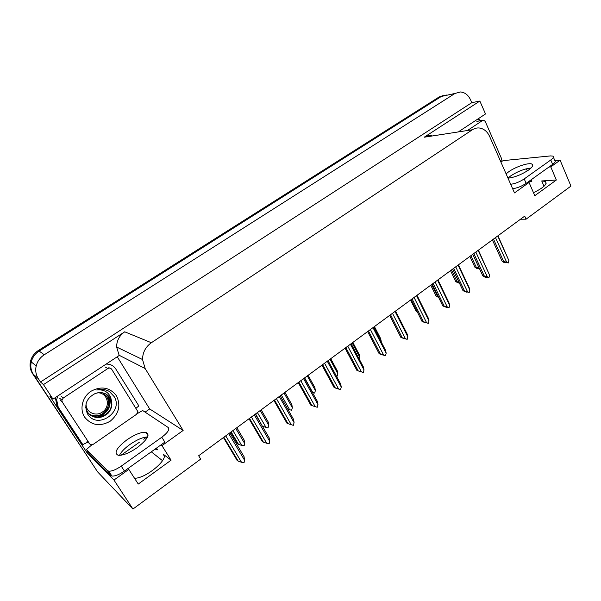 <?xml version="1.0" encoding="UTF-8"?>
<svg xmlns="http://www.w3.org/2000/svg" width="601" height="601" viewBox="0 0 601 601"><rect width="100%" height="100%" fill="white"/><g stroke="black" fill="none" stroke-linecap="round" stroke-linejoin="round"><path stroke-width="0.9" d="M520.489 219.23L526.055 219.185L570.95 186.085L560.109 160.204L550.779 166.89L556.338 180.022L541.734 180.954L545.347 181.419C547.616 183.959 543.665 187.722 533.485 192.696M127.908 468.577L128.809 469.404L113.965 480.049L132.934 509.055L97.572 471.845L33.363 374.333C30.967 370.562 30.268 366.43 31.267 361.937C32.446 357.362 35.068 353.741 39.14 351.074L441.344 96.453L446.776 95.003M117.24 356.776L149.679 408.95L145.089 412.136M87.994 451.817L86.92 452.561L49.913 396.299L53.001 399.132L119.193 355.484L116.609 347.017C116.692 340.602 119.396 335.531 124.715 331.812L43.46 384.61L53.001 399.132M478.749 118.427L479.215 119.486M458.909 131.506L485.51 113.965L479.853 101.058L424.208 137.216C426.575 135.721 429.084 135.225 431.751 135.736M471.793 102.673L40.507 381.996L38.344 378.705C35.887 374.829 35.166 370.577 36.195 365.949C37.405 361.239 40.102 357.512 44.279 354.763L455.002 93.44L460.516 91.961C464.904 92.396 468.232 94.988 470.5 99.743L471.793 102.673L479.853 101.058M560.109 160.204L555.054 160.67M113.965 480.049L86.92 452.561M43.46 384.61L40.507 381.996M151.294 451.832L162.54 460.682M132.934 509.055L200.711 459.081L198.668 455.753L524.711 216.127L526.055 219.185M527.235 182.584L529.053 182.464L514.486 192.913L489.605 136.404C487.516 131.912 484.444 129.17 480.372 128.163C477.57 127.6 474.918 128.126 472.416 129.741L151.369 342.728C145.585 346.86 142.64 352.456 142.535 359.526L145.141 368.526L183.14 430.451L149.679 408.95M183.14 430.451L161.954 445.642L160.955 444.905M530.413 168.588L525.499 169.024M550.779 166.89L548.923 167.048M128.809 469.404L138.26 484.053L171.067 460.193L161.954 445.642M556.338 180.022L534.785 195.693L529.053 182.464M528.031 182.005L531.832 181.412L531.126 179.789M155.907 448.519L157.665 449.864L155.111 449.097M134.511 478.246C146.013 478.681 170.196 457.992 163.096 454.108L164.058 455.641M171.067 460.193L163.096 454.108M443.305 95.506L439.218 96.926L38.344 350.503C34.295 353.155 31.68 356.761 30.501 361.314C29.509 365.784 30.208 369.9 32.589 373.657L89.143 459.044L33.363 374.333C30.967 370.562 30.268 366.43 31.267 361.937C32.446 357.362 35.068 353.741 39.14 351.074L441.344 96.453L455.002 93.44M146.907 436.935L143.707 439.203M139.259 442.351L121.064 455.22M230.679 432.224L237.56 443.793L238.529 444.357L231.122 431.901M235.772 428.483L244.562 443.328L244.201 445.717L241.73 445.439L232.91 430.586M244.562 443.328L244.186 440.142L236.832 427.702M238.529 444.357L241.73 445.439M228.726 433.659L244.464 460.05L244.074 456.7L229.852 432.833M244.464 460.05L244.089 462.53L241.519 462.267L225.728 435.86M223.437 437.551L237.185 460.501L238.191 461.132L223.873 437.227M238.191 461.132L241.519 462.267M262.291 426.041L255.598 413.909M260.203 410.528L268.745 425.298L268.031 427.912L265.98 427.356L257.408 412.579M268.745 425.298L268.324 422.187L261.172 409.814M262.802 426.297L265.98 427.356M284.033 393.009L292.334 407.696L291.635 410.28L289.637 409.709L281.313 395.015M292.334 407.696L291.876 404.668L284.927 392.355M287.721 409.086L289.637 409.709M307.299 375.918L315.367 390.522L314.684 393.077L312.73 392.491L304.639 377.871M315.367 390.522L314.864 387.562L308.103 375.317M254.313 414.855L269.586 441.104L269.15 437.836L255.35 414.097M269.586 441.104L269.218 443.553L266.716 443.268L251.391 417.004M249.009 418.754L262.359 441.577L263.411 442.156L249.52 418.379M263.411 442.156L266.716 443.268M279.255 396.525L294.077 422.631L293.596 419.445L280.201 395.834M294.077 422.631L293.356 425.32L291.282 424.742L276.407 398.613M273.936 400.431L286.895 423.134L287.999 423.652L274.514 400.011M287.999 423.652L291.282 424.742M303.573 378.653L317.959 404.616L317.433 401.513L304.422 378.029M317.959 404.616L317.253 407.268L315.232 406.674L300.793 380.696M298.239 382.574L310.822 405.149L311.979 405.615L298.885 382.101M311.979 405.615L315.232 406.674M327.282 361.224L341.263 387.044L340.692 384.016L328.056 360.66M341.263 387.044L340.564 389.658L338.596 389.05L324.57 363.222M321.941 365.153L334.164 387.607L335.366 388.021L322.647 364.634M335.366 388.021L338.596 389.05M508.003 178.189C514.599 177.378 521.42 174.688 528.459 170.121C532.486 167.146 533.643 165.132 531.93 164.081C528.895 162.33 515.62 166.755 508.762 171.721L506.102 173.877M507.973 178.114L510.617 175.958C517.619 171.413 524.425 168.768 531.029 168.017M500.873 161.992L503.075 160.632L550.561 155.914L552.958 156.117C554.054 156.808 553.326 158.093 550.771 159.986L524.215 178.918C519.625 181.923 515.117 183.711 510.685 184.274M553.416 157.214L554.798 160.49C555.902 161.188 555.181 162.488 552.635 164.389L526.145 183.358C521.563 186.37 517.063 188.143 512.623 188.684M477.637 119.156L481.221 120.591M137.073 447.745C147.478 439.586 150.423 434.44 145.915 432.307C141.288 431.916 135.03 434.365 127.134 439.662C116.602 447.775 113.612 452.981 118.164 455.28C122.829 455.626 129.132 453.109 137.073 447.745M119.456 455.363C121.154 451.899 124.715 448.226 130.124 444.334C136.998 439.647 142.82 437.175 147.583 436.912M137.283 413.601L142.655 410.521L168.19 427.484C169.873 429.407 167.754 432.652 161.812 437.22L121.252 466.128C116.016 469.697 111.839 471.372 108.713 471.154L107.481 470.598L86.454 449.48L89.414 453.98L110.674 475.481L111.914 476.052L108.713 471.154M91.93 444.755L86.454 449.48M161.812 437.22L164.862 442.111L124.445 471.056C119.223 474.625 115.046 476.292 111.914 476.052M55.803 397.284L55.51 398.621L57.08 406.103L81.563 443.35L82.818 444.597L87.911 442.096M57.08 406.103L58.207 407.155L56.629 399.635L57.869 395.916M106.114 364.108C110.284 363.981 113.491 365.588 115.738 368.924L138.876 405.93L136.074 408.177M58.207 407.155L82.818 444.597M468.059 130.086L482.656 120.418L483.707 120.17L485.21 121.432L501.572 158.656L500.806 161.849M116.384 395.653C121.071 405.284 118.998 413.811 110.171 421.226C100.074 426.838 91.562 425.485 84.636 417.162C79.332 409.153 82.337 396.915 90.976 391.251C101.238 385.812 109.713 387.277 116.384 395.653M87.438 413.736C97.099 430.549 124.129 411.625 114.077 396.487L109.367 391.469C105.483 389.29 101.261 388.794 96.708 389.989C103.575 389.245 108.27 391.814 110.787 397.689L111.328 400.341L110.163 397.915C106.407 392.866 101.344 391.439 94.966 393.64C86.364 398.313 83.855 405.014 87.438 413.736M85.673 407.486L87.498 412.091C91.127 416.824 95.95 418.439 101.945 416.936C106.114 415.006 108.548 413.27 109.254 411.738C110.96 409.221 111.831 406.674 111.884 404.112L111.328 400.341M87.085 411.753C93.358 422.345 111.944 415.802 111.44 403.789L109.773 397.644M86.499 411.745C93.748 420.64 110.073 413.556 109.66 402.505L108 396.405L105.986 394.016M86.401 411.482C87.656 413.203 89.789 414.615 92.802 415.719C94.958 416.433 97.73 416.268 101.126 415.238C106.655 412.895 109.645 408.755 110.103 402.82C110.028 400.206 109.48 398.162 108.443 396.713L106.219 394.151M62.286 402.054L61.888 400.168L63.278 398.027L107.812 368.548C109.367 367.722 110.659 367.962 111.688 369.277L137.869 411.602L136.555 414.307L93.425 444.199C91.855 445.093 90.541 444.898 89.496 443.628L62.286 402.054L59.972 399.996M97.107 417.207L103.252 414.713M97.55 392.836C107.587 392.318 111.132 406.629 102.365 412.046C95.491 417.147 85.214 411.835 86.138 403.519M102.718 392.821L106.505 396.247C110.118 402.482 108.946 408.207 102.989 413.435L99.826 415.201M103.635 393.377L102.839 392.851M330.002 359.225L337.852 373.754L337.507 376.023L336.357 376.016M337.852 373.754L337.304 370.862L330.738 358.684M352.178 342.931L359.811 357.377L359.481 359.563M359.811 357.377L359.233 354.552L352.84 342.442M373.837 327.012L381.192 341.871M381.259 341.383L380.643 338.618L374.431 326.576M350.413 344.23L363.996 369.9L363.312 372.477L361.156 371.816M361.126 371.831L356.941 370.486L358.188 370.847L345.83 347.596M363.996 369.9L363.38 366.941L351.104 343.719M358.188 370.847L361.396 371.861L347.769 346.168M363.312 372.477L361.396 371.861M345.072 348.152L356.941 370.486M372.981 327.635L386.18 353.163L385.511 355.709L383.34 355.071M383.258 355.146L379.178 353.771L380.463 354.094L368.451 330.971M386.18 353.163L385.534 350.278L373.597 327.184M380.463 354.094L383.648 355.078L370.404 329.536M385.511 355.709L383.648 355.078M367.639 331.564L379.178 353.771M395.015 311.446L407.846 336.83L407.185 339.34L404.909 338.694M404.871 338.851L400.89 337.454L402.212 337.732L390.53 314.736M407.846 336.83L407.162 334.006L395.563 311.048M402.212 337.732L405.367 338.694L392.498 313.294M407.185 339.34L405.367 338.694M389.666 315.375L400.89 337.454M417.252 311.784L416.05 311.108L416.989 311.258M410.543 300.034L416.05 311.108M438.67 297.45L436.123 296.188L437.453 296.353L431.683 284.498M430.759 285.175L436.123 296.188M437.453 296.353L438.227 296.548M459.194 282.65L458.187 282.553L459.352 283.018L458.172 282.906L455.753 281.599L457.113 281.726L451.494 269.939M450.532 270.645L455.753 281.599M457.113 281.726L458.991 282.23M479.523 268.775L477.337 268.286L478.479 268.76L477.269 268.67L474.955 267.317L476.345 267.415L470.868 255.695M469.869 256.432L474.955 267.317M476.345 267.415L479.282 268.256M478.479 268.76L478.388 268.362M416.523 295.639L429.001 320.874L428.355 323.346L425.974 322.699M425.981 322.932L422.09 321.52L423.45 321.753L412.091 298.892M429.001 320.874L428.28 318.117L417.004 295.286M423.45 321.753L426.582 322.692L414.066 297.442M428.355 323.346L426.582 322.692M411.174 299.568L422.09 321.52M437.536 280.194L449.668 305.285L449.037 307.727L446.558 307.081M446.596 307.381L442.802 305.947L444.192 306.142L433.148 283.417M449.668 305.285L448.917 302.588L437.949 279.893M444.192 306.142L447.309 307.066L435.132 281.959M449.037 307.727L447.309 307.066M432.187 284.123L442.802 305.947M458.06 265.109L469.862 290.05L469.238 292.469L466.684 291.838M466.752 292.191L463.04 290.734L464.468 290.892L453.725 268.301M469.862 290.05L469.08 287.421L458.405 264.853M464.468 290.892L467.555 291.793L455.716 266.836M469.238 292.469L467.555 291.793M452.718 269.038L463.04 290.734M478.118 250.369L489.605 275.168L488.989 277.549L486.367 276.941M486.449 277.331L485.187 277.226L482.828 275.867L484.278 275.987L473.828 253.524M489.605 275.168L478.404 250.159M484.278 275.987L487.343 276.866L475.827 252.052M488.989 277.549L487.343 276.866M472.777 254.298L482.828 275.867M497.718 235.96L508.904 260.609L508.303 262.968L505.854 262.397L504.562 262.321L505.711 262.81L505.606 262.382M505.711 262.81L504.419 262.735L502.166 261.33L503.646 261.412L493.474 239.085M508.904 260.609L497.959 235.787M503.646 261.412L506.696 262.276L495.479 237.605M508.303 262.968L506.696 262.276M492.384 239.882L502.166 261.33M541.734 180.954L544.01 186.265M44.279 354.763L38.344 350.503M38.344 378.705L32.589 373.657M151.369 342.728L124.715 331.812M472.416 129.741L424.208 137.216M145.141 368.526L119.021 355.206M527.295 170.909L526.431 168.919M157.665 449.864L156.538 448.068M439.218 96.926L441.344 96.453M552.635 164.389L550.771 159.986M524.215 178.918L526.145 183.358M121.252 466.128L124.445 471.056M107.481 470.598L110.674 475.481M482.656 120.418L476.856 121.394M63.278 398.027L60.956 396.014M89.496 443.628L86.905 441.126M109.592 368.052L108.864 367.632M107.812 368.548L105.025 366.91M545.347 181.419L546.159 183.313M36.195 365.949L30.501 361.314M142.535 359.526L116.609 347.017M156.245 449.24L155.832 448.579M532.644 165.748L531.93 164.081M148.026 435.672L145.915 432.307M56.629 399.635L55.51 398.621M482.836 120.32L477.9 121.147M111.884 404.112L111.44 403.789M110.103 402.82L109.66 402.505M61.888 400.168L59.574 398.132"/></g></svg>
